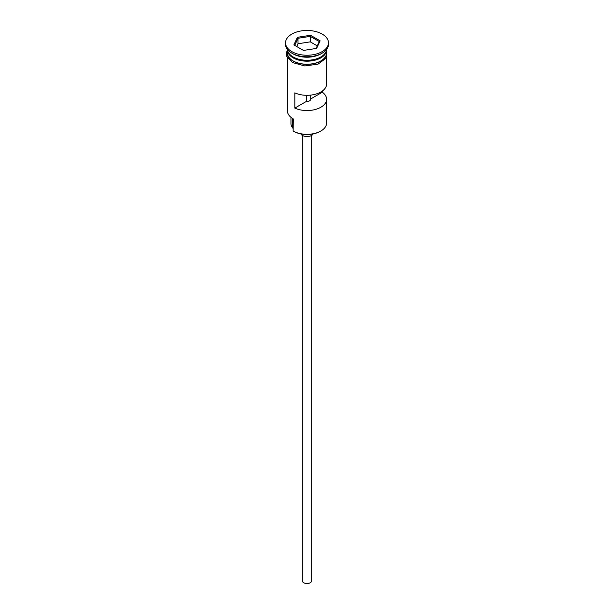 <?xml version="1.0" encoding="UTF-8"?>
<svg xmlns="http://www.w3.org/2000/svg" width="614" height="614" viewBox="0 0 614 614"><rect width="100%" height="100%" fill="white"/><g stroke="black" fill="none" stroke-linecap="round" stroke-linejoin="round"><path stroke-width="0.92" d="M320.861 131.012L320.331 131.319A18.85 10.883 180 0 1 293.669 131.319L293.139 131.012A19.594 11.313 0 0 0 320.861 131.012A19.594 11.313 0 0 0 326.594 123.015L326.594 99.238A19.594 11.313 0 0 0 322.35 92.207L322.35 91.033M293.669 131.319L293.139 131.012L293.308 118.916M311.666 135.41L311.666 580.813A4.666 2.694 180 0 1 308.788 583.3A4.666 2.694 180 0 1 303.7 582.717A4.666 2.694 180 0 1 302.334 580.813L302.334 135.41M313.232 133.898A6.531 3.768 180 0 1 302.38 135.433A6.531 3.768 180 0 1 300.768 133.898M287.421 49.458A19.594 11.313 0 0 0 293.139 56.948A19.594 11.313 0 0 0 314.092 59.497A19.594 11.313 0 0 0 326.579 49.458A19.594 11.313 0 0 1 326.594 49.864A19.594 11.313 0 0 1 314.498 60.318A19.594 11.313 0 0 1 293.139 57.862A19.594 11.313 0 0 1 287.406 49.864A19.594 11.313 0 0 1 287.413 49.45M285.533 42.857L285.533 44.377A21.467 12.395 0 0 0 291.819 53.142L293.139 53.902A19.594 11.313 0 0 0 320.861 53.902L322.181 53.142A21.467 12.395 0 0 0 328.467 44.377L328.467 42.857A21.467 12.395 0 0 0 322.181 34.092A21.467 12.395 0 0 0 298.788 31.406A21.467 12.395 0 0 0 285.533 42.857A21.467 12.395 0 0 0 291.819 51.614A21.467 12.395 0 0 0 315.212 54.301A21.467 12.395 0 0 0 328.467 42.857M293.139 53.902L291.819 53.142A21.467 12.395 0 0 0 322.181 53.142M326.594 57.716L326.594 84.003A19.594 11.313 180 0 1 315.527 94.188A19.594 11.313 180 0 1 294.82 92.86L294.82 108.102A19.594 11.313 0 0 0 315.527 109.43A19.594 11.313 0 0 0 326.594 99.238M287.406 49.864L287.406 52.911A19.594 11.313 0 0 0 293.139 60.916A19.594 11.313 0 0 0 314.498 63.365A19.594 11.313 0 0 0 326.594 52.911L326.594 49.864M310.692 95.116L310.692 98.938A3.73 2.157 180 0 1 310.73 99.238A3.73 2.157 180 0 1 306.47 101.371L294.82 108.102M322.35 92.207L310.692 98.938M297.399 37.308L310.515 35.282L320.117 40.823L316.601 48.399L303.485 50.425L293.883 44.883L297.399 37.308L298.005 38.275L294.72 45.367M287.406 57.716L287.406 110.819A19.594 11.313 0 0 0 293.139 118.824L293.139 118.824M290.952 117.312L290.952 123.621A16.048 9.264 180 0 0 292.41 127.482A11.198 6.462 180 0 1 293.139 128.733M306.47 101.371L306.47 95.308M298.005 43.755L298.005 38.275L310.293 36.372L310.293 41.859L298.005 43.755L296.723 46.526M316.072 48.475L319.28 41.56L310.293 36.372L310.515 35.282M317.277 45.889L310.293 41.859M319.28 41.56L320.117 40.823M320.723 57.025A19.226 11.098 180 0 1 293.408 57.102A19.226 11.098 180 0 1 293.277 57.025M288.849 53.218A19.226 11.098 0 0 0 293.408 57.409A19.226 11.098 0 0 0 325.151 53.218M287.406 51.346A19.786 11.42 0 0 0 293.008 60.986A19.786 11.42 0 0 0 315.811 63.142A19.786 11.42 0 0 0 326.594 51.346M292.41 127.482L292.41 118.379M326.594 49.627L326.518 57.862L318.021 64.155L304.813 65.959L292.54 62.559L286.761 56.35L286.285 53.687L287.406 49.627"/></g></svg>
